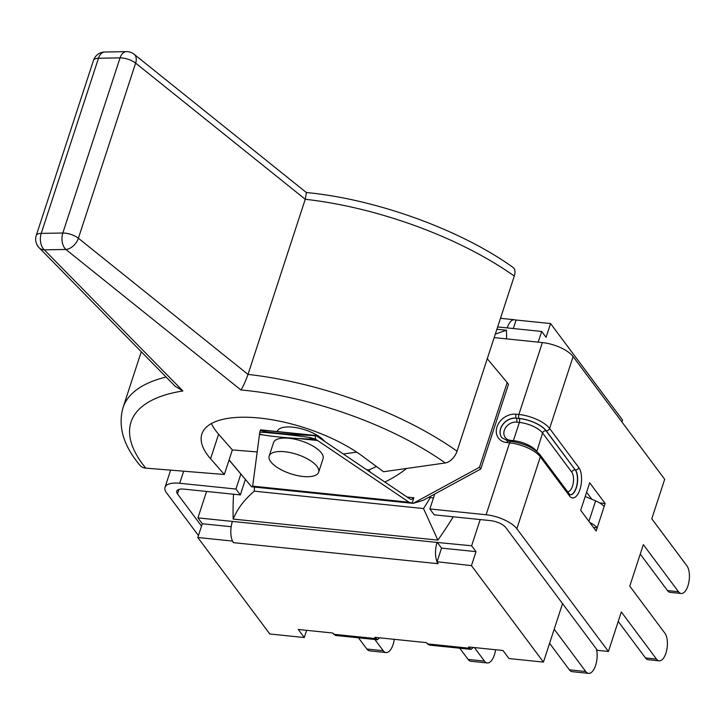 <?xml version="1.0" encoding="UTF-8"?>
<svg xmlns="http://www.w3.org/2000/svg" width="725" height="725" viewBox="0 0 725 725"><rect width="100%" height="100%" fill="white"/><g stroke="black" fill="none" stroke-linecap="round" stroke-linejoin="round"><path stroke-width="1.09" d="M269.174 456.025L273.57 442.576A26.018 10.168 18.1 0 1 301.464 440.99A26.018 10.168 18.1 0 1 323.042 458.744L318.647 472.192A26.018 10.168 -161.9 0 0 297.069 454.439A26.018 10.168 -161.9 0 0 269.174 456.025A26.018 10.168 -161.9 0 0 273.298 464.462A26.018 10.168 -161.9 0 0 299.724 476.017A26.018 10.168 -161.9 0 0 318.647 472.192M259.604 433.559L252.581 486.883L411.628 503.222M487.263 358.73L507.183 382.564L479.497 467.272L480.784 469.002L423.237 500.295L413.15 503.358L409 502.217L317.568 440.492L313.816 439.132L310.2 439.015L310.3 437.574C290.689 434.719 259.777 431.71 259.804 432.299L259.414 434.52L263.266 434.909M259.623 433.586L259.695 433.786A32.779 2.093 4 0 0 277.358 436.812A32.779 2.093 4 0 0 310.2 439.015M252.554 486.856L251.548 486.756L229.064 460.031M479.497 467.272L413.15 503.358M251.548 486.756L229.1 459.904M260.619 429.862L316.617 435.97L410.042 499.036L411.365 499.543L413.866 497.74L412.072 503.241M406.589 468.459A91.885 73.95 143.3 0 1 384.821 482.016M507.183 382.564L508.479 384.286L480.784 469.002M166.116 377.027A204.06 79.759 -161.9 0 0 122.987 407.704C117.803 426.517 123.431 445.685 139.871 465.223A12.107 9.498 -39.4 0 0 145.761 468.132A191.953 75.028 18.1 0 1 182.899 390.965L175.242 386.325L39.123 247.733A12.107 8.899 -44.5 0 0 44.297 249.844A12.107 7.386 -91 0 1 41.225 233.396A12.107 4.731 -161.9 0 0 36.25 235.489A12.107 12.107 0 0 0 39.123 247.733M257.103 451.92L232.362 449.917L224.333 474.485L145.761 468.132M134.17 54.303A12.107 12.107 0 0 0 126.377 51.638A12.107 7.386 89 0 0 120.06 57.882A12.107 4.731 18.1 0 1 135.629 63.111A12.107 7.73 -51.2 0 0 134.17 54.303L306.403 192.569L305.252 199.275A204.06 79.759 18.1 0 1 514.288 276.053A12.107 6.933 -54.6 0 0 512.983 267.371C460.674 229.734 375.858 199.085 306.276 192.515M182.899 390.965L44.297 249.844L65.884 249.472L240.89 389.959C242.957 387.014 245.331 381.83 248.013 374.417L305.252 199.275L135.629 63.111L78.391 238.253A12.107 4.731 -161.9 0 0 62.821 233.024A12.107 7.386 89 0 0 65.884 249.472A12.107 7.73 -51.2 0 0 78.391 238.253L248.013 374.417A204.06 79.759 -161.9 0 1 457.04 451.195L514.288 276.053M240.89 389.959A191.953 75.028 18.1 0 1 445.268 462.967A12.107 6.933 -54.6 0 0 457.04 451.195M224.333 474.485L210.576 458.771A96.824 37.845 18.1 0 1 201.876 434.03A96.824 37.845 18.1 0 1 265.921 418.823A96.824 37.845 18.1 0 1 362.437 456.152L383.534 471.739L445.268 462.967M232.362 449.917L218.606 434.202A96.824 37.845 18.1 0 1 211.428 423.554M356.682 452.128L343.351 454.022M277.186 431.538L277.204 431.457A26.018 10.168 18.1 0 1 298.337 428.058A26.018 10.168 18.1 0 1 324.737 441.452M376.42 466.483A91.885 73.95 143.3 0 1 368.771 469.972L366.66 469.755M370.584 472.401L368.771 469.972M260.556 429.853L260.474 429.97C258.734 431.756 292.963 435.19 315.094 435.462L315.583 439.151L310.3 437.574M297.603 438.444L317.568 440.492L315.583 439.151M259.695 433.786L259.804 432.299M245.358 479.533L240.328 494.921L235.951 489.049L179.718 483.267A24.686 9.652 -161.9 0 0 165.01 487.345A24.686 9.652 -161.9 0 0 166.496 492.755L198.451 535.567M235.951 489.049L240.827 474.114M434.746 494.042L429.862 508.968L434.248 514.841L490.481 520.623A12.343 4.821 18.1 0 1 505.851 527.619L597.427 650.343L608.42 651.476L516.843 528.752A24.686 9.652 18.1 0 0 486.103 514.75L429.862 508.968M494.169 337.614L542.373 342.572A24.686 9.652 18.1 0 1 573.112 356.573L664.689 479.298L651.784 518.792L686.919 565.881A14.763 6.588 95.9 0 1 688.75 582.746A14.763 6.588 95.9 0 1 681.192 593.485L670.199 592.361A14.763 6.588 95.9 0 1 667.489 590.585L640.248 554.081M433.478 497.912L428.557 497.404M240.328 494.921L184.096 489.139A12.343 4.821 -161.9 0 0 176.746 491.178A12.343 4.821 -161.9 0 0 177.489 493.888L201.541 526.114M618.235 621.434L645.477 657.938A14.763 6.588 95.9 0 0 648.186 659.705L659.179 660.828A14.763 6.588 95.9 0 0 666.737 650.089A14.763 6.588 95.9 0 0 664.907 633.224L629.771 586.135L643.338 544.629L678.473 591.718A14.763 6.588 95.9 0 0 681.192 593.485M591.872 499.308L586.588 492.23M589.833 522.562A14.763 5.773 18.1 0 1 597.164 527.827L593.494 527.474M604.088 506.648L596.149 531.026L580.68 510.3L589.679 482.778L605.148 503.494L604.088 506.648A14.763 5.773 -161.9 0 0 595.615 500.884L588.927 521.357M585.193 496.498L595.615 500.884M605.148 503.494L599.675 502.933M608.42 651.476L621.325 611.972L656.46 659.061A14.763 6.588 95.9 0 0 659.179 660.828M430.269 497.577A335.82 270.298 143.3 0 1 423.527 508.551L437.855 540.116L233.169 519.082A363.098 292.257 143.3 0 1 233.541 494.223M496.897 329.259L506.449 330.237A363.098 292.257 143.3 0 1 506.567 338.892M453.234 516.789A363.098 292.257 143.3 0 1 437.855 540.116M506.449 330.237L495.32 334.089M423.527 508.551L254.33 491.169C244.479 499.462 237.428 508.76 233.169 519.082M206.571 491.45L197.934 517.877L202.311 523.749L231.184 526.713M232.39 540.732L233.486 542.662A15.732 7.023 -84.1 0 1 232.39 540.732A15.732 7.023 95.9 0 1 232.408 521.42L197.934 517.877M471.631 545.771L476.017 551.643L441.543 548.1L437.075 561.757A15.732 7.023 -84.1 0 1 437.093 542.445L471.631 545.771L480.204 519.562M538.195 342.137L541.684 331.452L546.07 337.324L550.565 323.558L516.091 320.015L513.309 328.534M497.658 326.93L541.684 331.452M441.543 548.1L437.157 542.237M507.21 327.908A15.732 7.023 -84.1 0 1 514.406 319.743A15.732 7.023 -84.1 0 1 515.992 320.341M379.483 637.81L377.417 639.749L374.87 637.338L426.345 642.631L429.245 645.078L471.141 649.382L468.595 646.972L502.951 650.497L508.968 658.554L543.442 662.097L471.449 565.627L437.075 561.757M306.63 630.333L304.273 637.529L298.265 629.472L332.612 632.998L335.521 635.444L377.417 639.749M473.217 647.443L471.141 649.382M304.273 637.529L269.8 633.985L197.816 537.515L202.311 523.749M495.556 649.736A15.37 6.86 -84.1 0 1 487.327 662.958A15.37 6.86 -84.1 0 1 484.499 661.118L468.123 659.433A15.37 6.86 95.9 0 0 470.951 661.282L487.327 662.958M474.386 647.561L484.499 661.118M459.741 648.204L468.123 659.433M394.282 639.332A15.37 6.86 -84.1 0 1 386.053 652.554A15.37 6.86 -84.1 0 1 383.235 650.715L366.859 649.029A15.37 6.86 95.9 0 0 369.678 650.878L386.053 652.554M374.852 639.486L383.235 650.715M358.476 637.801L366.859 649.029M596.467 649.065A15.37 6.86 -84.1 0 1 595.633 665.323A15.37 6.86 -84.1 0 1 588.591 673.362A15.37 6.86 -84.1 0 1 585.764 671.522L569.388 669.837A15.37 6.86 95.9 0 0 572.215 671.685L588.591 673.362M554.19 629.209L585.764 671.522M549.586 643.293L569.388 669.837M550.565 323.558L622.558 420.038L621.923 421.977M233.486 542.662L438.181 563.697L436.976 562.083M232.29 541.049L197.816 537.515M476.017 551.643L471.449 565.627M562.555 603.608L543.442 662.097M409 502.217L252.554 486.14M413.866 497.74L407.087 497.051M62.821 233.024L41.225 233.396L98.473 58.254A12.107 7.386 -91 0 1 104.79 52.01A12.107 12.107 0 0 0 93.498 60.347A12.107 4.731 18.1 0 1 98.473 58.254L120.06 57.882L62.821 233.024M210.576 458.771L218.606 434.202M183.661 471.196L179.718 483.267M486.103 514.75L509.603 442.848A24.686 9.652 18.1 0 1 540.342 456.85A2.909 2.338 -36.7 0 0 540.08 454.847C533.953 447.869 524.238 443.374 510.926 441.344A2.909 1.296 95.9 0 0 509.603 442.848L506.802 442.558A16.222 13.05 -36.7 0 1 497.006 426.889A16.222 13.05 -36.7 0 1 516.073 414.183L518.873 414.473L542.373 342.572M178.939 489.438L177.489 493.888M656.46 659.061L645.477 657.938M678.473 591.718L667.489 590.585M510.926 441.344L508.125 441.054A2.909 1.296 95.9 0 0 506.802 442.558M508.125 441.054L501.8 437.719A13.313 10.712 143.3 0 1 502.715 424.515A13.313 10.712 143.3 0 1 516.272 418.108A2.909 1.296 -84.1 0 1 516.073 414.183M510.183 441.262A2.909 1.296 95.9 0 0 510.608 440.356A10.413 8.374 143.3 0 1 504.319 430.297A10.413 8.374 143.3 0 1 516.562 422.14A2.909 1.296 95.9 0 0 516.363 418.216L519.073 418.388A2.909 1.296 -84.1 0 1 518.873 414.473A24.686 9.652 -161.9 0 1 549.613 428.475A2.909 2.338 -36.7 0 1 546.197 430.75L575.197 469.863L545.988 430.722A21.542 8.419 -161.9 0 0 519.163 418.506L516.363 418.216A13.313 10.712 -36.7 0 0 502.824 424.596A13.313 10.712 -36.7 0 0 501.836 437.773M519.073 418.388A21.786 8.519 18.1 0 1 546.197 430.75M569.551 495.991A16.222 7.241 95.9 0 0 579.946 489.52A16.222 7.241 95.9 0 0 578.822 467.616A2.909 2.338 143.3 0 1 575.405 469.891A13.313 5.945 -84.1 0 1 577.055 485.097A13.313 5.945 -84.1 0 1 570.24 494.785L569.288 493.988A2.909 2.338 -36.7 0 1 569.551 495.991L540.342 456.85L516.843 528.752M516.562 422.14L519.363 422.43A2.909 1.296 95.9 0 0 519.163 418.506M512.956 441.597A2.909 1.296 95.9 0 0 513.409 440.646L510.608 440.356M536.591 451.303A2.909 2.338 143.3 0 1 536.618 451.213A18.642 7.286 -161.9 0 0 513.409 440.646L519.363 422.43A18.642 7.286 18.1 0 1 542.572 432.997A2.909 2.338 143.3 0 1 545.988 430.722M570.185 494.767A13.313 5.945 95.9 0 0 576.882 484.907A13.313 5.945 95.9 0 0 575.197 469.863A2.909 2.338 -36.7 0 0 571.78 472.147L542.572 432.997L536.826 451.494M573.112 356.573L549.613 428.475L578.822 467.616M571.78 472.147A10.413 4.649 -84.1 0 1 573.004 484.309A10.413 4.649 -84.1 0 1 567.476 491.559M254.33 491.169A335.82 270.298 143.3 0 1 254.493 487.073M232.408 521.42L437.093 542.445M375.813 638.607L333.554 634.266M469.546 648.232L427.288 643.891M126.377 51.638L104.79 52.01M36.25 235.489L93.498 60.347M122.987 407.704L141.275 351.743M315.411 435.462L260.583 429.834M260.474 429.97L259.731 432.227M170.629 470.144L165.01 487.345M569.288 493.988L540.08 454.847M514.406 319.743L500.477 318.311"/></g></svg>
